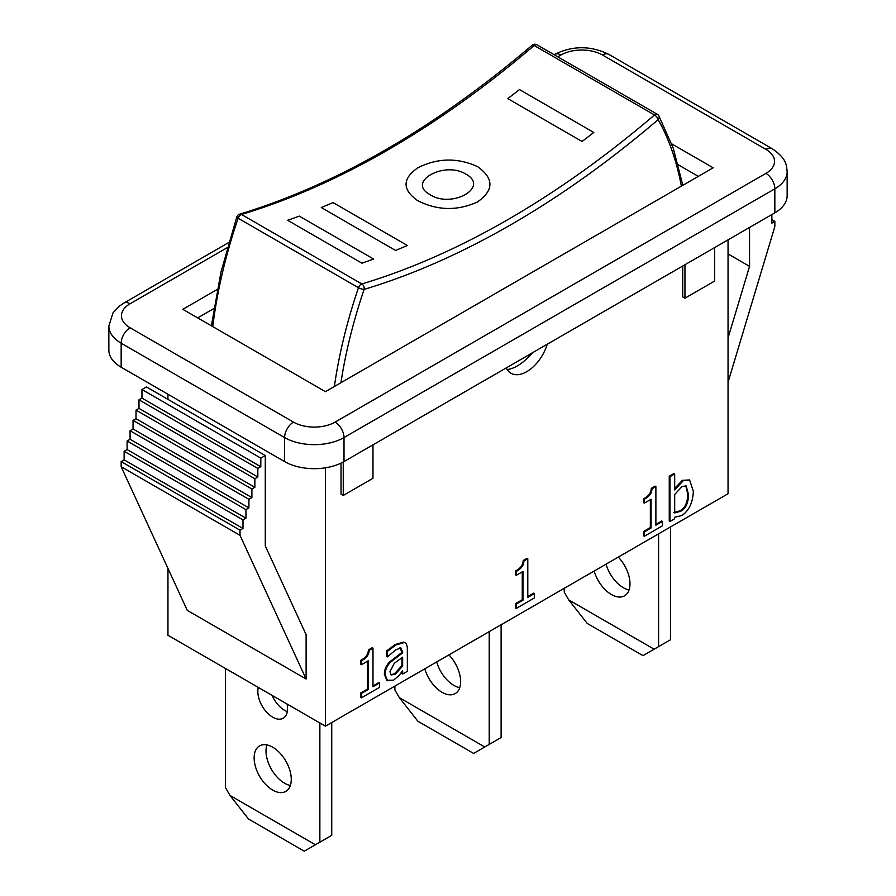 <?xml version="1.0" encoding="UTF-8"?>
<svg xmlns="http://www.w3.org/2000/svg" width="896" height="896" viewBox="0 0 896 896"><rect width="100%" height="100%" fill="white"/><g stroke="black" fill="none" stroke-linecap="round" stroke-linejoin="round"><path stroke-width="1.34" d="M658.594 533.837L658.594 646.632L670.477 639.766L670.477 526.982M606.043 564.178A26.264 15.165 -120 0 0 629.07 589.938M568.702 599.883L587.283 623.47L642.992 655.637L654.136 649.208L568.702 599.883L564.256 592.166L564.256 588.302M618.274 557.11A26.264 15.165 60 0 1 624.546 595.829A26.264 15.165 60 0 1 594.16 571.032M658.594 646.632L654.136 649.208M489.227 631.624L489.227 744.408L501.11 737.554L501.11 624.758M436.688 661.954A26.264 15.165 -120 0 0 459.715 687.714M399.347 697.67L417.917 721.258L473.626 753.424L484.77 746.984L399.347 697.67L394.89 689.942L394.89 686.09M448.918 654.898A26.264 15.165 60 0 1 455.19 693.605A26.264 15.165 60 0 1 424.805 668.819M489.227 744.408L484.77 746.984M319.861 722.971L319.861 842.195L331.744 835.33L331.744 722.534M266.93 744.934A26.264 15.165 -120 0 0 266.011 751.061A26.264 15.165 -120 0 0 290.349 785.49M272.171 695.43A21.011 12.13 -120 0 0 287.302 711.603M229.981 795.446L248.55 819.034L304.27 851.2L315.403 844.771L229.981 795.446L225.523 787.73L225.523 668.506M254.128 757.926A26.264 15.165 60 0 1 259.56 745.898A26.264 15.165 60 0 1 285.824 761.062A26.264 15.165 60 0 1 285.824 791.392A26.264 15.165 60 0 1 265.586 784.347A26.264 15.165 60 0 1 254.128 757.926M287.078 704.043A21.011 12.13 60 0 1 283.203 718.222A21.011 12.13 60 0 1 267.008 712.589A21.011 12.13 60 0 1 257.835 691.443A21.011 12.13 60 0 1 258.306 687.434M319.861 842.195L315.403 844.771M682.819 185.326L673.288 148.31L658.862 115.864A4.2 3.248 150.7 0 1 658.168 119.627A4.2 1.792 -130.5 0 0 654.506 114.979A887.678 512.501 -60 0 1 361.838 283.954A4.2 2.923 73.3 0 1 364.112 289.397A4.2 1.109 -161.2 0 1 358.467 287.717A397.085 229.264 120 0 0 334.365 386.512M212.755 326.614A397.085 229.264 -60 0 1 238.134 218.243A4.2 2.43 -60 0 1 241.494 214.469L361.838 283.954A4.2 2.43 120 0 0 358.467 287.717L238.134 218.243A4.2 1.109 -161.2 0 1 236.824 216.854L220.987 272.003L211.411 325.83M532.874 352.531C523.466 363.014 514.886 368.693 507.158 369.544M728.045 239.848L728.045 493.741L325.438 726.186L167.955 635.264L167.955 568.422M167.955 399.37L167.955 394.24M714.672 247.565L714.672 281.019L684.958 298.178L684.958 264.723M682.73 266.011L682.73 296.89L684.958 298.178M372.971 444.842L372.971 478.296L343.258 495.454L343.258 461.989M341.029 463.131L341.029 494.166L343.258 495.454M325.438 726.186L325.438 467.813M547.232 344.243A31.517 18.2 -60 0 1 510.978 373.24A31.517 18.2 -60 0 1 506.251 367.898M669.995 521.45L669.256 521.013L669.256 476.213L673.949 473.502L674.688 473.939L674.688 489.922L683.211 480.726L689.573 479.954L693.358 491.344C692.81 502.757 688.934 510.832 681.733 515.57L674.688 517.238L674.386 518.907L669.995 521.45L669.995 476.65L674.688 473.939M674.688 488.331L682.472 480.301L689.573 479.954M516.264 608.429L516.264 604.05L523.006 600.152L523.006 571.413L516.264 575.31L516.264 571.379C521.214 568.848 523.768 565.376 523.936 560.974L527.789 558.746L527.789 597.397L534.386 593.589L534.386 597.968L516.264 608.429L515.525 608.003L515.525 603.624L522.267 599.726L522.267 571.85M516.264 575.31L515.525 574.874L515.525 570.954C520.464 568.422 523.029 564.95 523.197 560.538L527.05 558.32L527.789 558.746M527.789 596.534L533.646 593.163L534.386 593.589M361.469 697.794L361.469 693.414L368.211 689.528L368.211 660.789L361.469 664.675L361.469 660.755C366.419 658.224 368.973 654.752 369.141 650.339L372.994 648.122L372.994 686.762L379.59 682.954L379.59 687.333L361.469 697.794L360.73 697.368L360.73 692.989L367.472 689.102L367.472 661.214M361.469 664.675L360.73 664.25L360.73 660.318C365.669 657.787 368.234 654.326 368.402 649.914L372.254 647.685L372.994 648.122M372.994 685.91L378.851 682.528L379.59 682.954M386.848 680.344L387.598 680.77L385.123 674.822C385.056 670.41 386.758 666.288 390.219 662.469L402.64 652.859L402.64 651.818L400.747 648.043L395.875 649.79L387.386 656.88L387.386 651.347L395.898 644.974L404.298 642.522C406.336 643.059 407.355 645.322 407.344 649.32L407.344 671.317L402.64 674.027L402.64 670.622L399.246 675.326L393.59 680.165L386.848 680.344L384.384 674.397C384.317 669.973 386.008 665.862 389.469 662.043L401.901 652.434L400.008 647.618M387.386 656.88L386.646 656.443L386.646 650.922L395.158 644.549L403.558 642.096L405.07 642.846L403.558 642.096M402.64 674.027L401.901 673.602L401.901 671.698M644.358 536.256L644.358 531.877L651.101 527.979L651.101 499.24L644.358 503.126L644.358 499.206C649.298 496.675 651.862 493.203 652.03 488.79L655.883 486.573L655.883 525.213L662.469 521.416L662.469 525.784L644.358 536.256L643.608 535.819L643.608 531.44L650.35 527.554L650.35 499.666M644.358 503.126L643.608 502.701L643.608 498.77C648.558 496.238 651.112 492.778 651.28 488.365L655.133 486.136L655.883 486.573M655.883 524.362L661.73 520.979L662.469 521.416M643.608 531.44L644.358 531.877M650.35 527.554L651.101 527.979M643.608 498.77L644.358 499.206M651.28 488.365L652.03 488.79M390.846 674.722L394.531 673.758L401.901 665.672L402.64 666.109L395.27 674.184L391.182 674.979L389.973 671.642L394.274 663.32L402.64 657.171L402.64 666.109M401.901 665.672L401.901 657.675M389.469 662.043L390.219 662.469M401.901 652.434L402.64 652.859M401.397 648.267L400.747 648.043M386.646 650.922L387.386 651.347M360.73 692.989L361.469 693.414M367.472 689.102L368.211 689.528M360.73 660.318L361.469 660.755M368.402 649.914L369.141 650.339M515.525 603.624L516.264 604.05M522.267 599.726L523.006 600.152M515.525 570.954L516.264 571.379M523.197 560.538L523.936 560.974M673.949 512.501L680.086 510.798C685.037 508.11 687.59 502.555 687.77 494.133L685.765 485.722M688.509 494.558C688.341 502.981 685.776 508.536 680.837 511.224L674.688 512.926L674.688 494.48L682.091 486.517L686.146 485.901L688.509 494.558L687.77 494.133M669.256 476.213L669.995 476.65M728.045 382.29L774.838 226.554L774.838 221.413L771.87 223.126L771.87 214.547L768.902 216.261M771.87 219.699L774.838 221.413M749.56 227.427L749.56 266.358L728.045 337.971M728.045 253.926L749.56 266.358M265.283 455.56L146.44 386.938L141.96 389.525L141.96 398.104L138.992 399.818L138.992 408.397L136.013 410.11L136.013 418.69L133.045 420.403L133.045 428.982L130.077 430.696L130.077 439.275L127.098 440.989L127.098 449.568L124.13 451.282L124.13 459.861L121.162 461.574L121.162 466.715L187.275 610.389L306.118 679.011L240.016 535.338L240.016 530.197L242.984 528.472L242.984 519.904L245.952 518.179L245.952 509.611L248.92 507.886L248.92 499.318L251.899 497.594L251.899 489.026L254.867 487.301L254.867 478.733L257.835 477.008L257.835 468.44L260.814 466.715L260.814 458.147L265.283 455.56L265.283 545.944L306.118 634.693L306.118 679.011M121.162 466.715L240.016 535.338M121.162 461.574L240.016 530.197M124.13 459.861L242.984 528.472M124.13 451.282L242.984 519.904M127.098 449.568L245.952 518.179M127.098 440.989L245.952 509.611M130.077 439.275L248.92 507.886M130.077 430.696L248.92 499.318M133.045 428.982L251.899 497.594M133.045 420.403L251.899 489.026M136.013 418.69L254.867 487.301M136.013 410.11L254.867 478.733M138.992 408.397L257.835 477.008M138.992 399.818L257.835 468.44M141.96 398.104L260.814 466.715M141.96 389.525L260.814 458.147M197.669 317.901L213.819 308.582M217.224 289.464L182.818 309.322L325.438 391.664L713.182 167.798L671.698 143.853M678.294 164.808L698.331 176.378M557.782 56.818L560.907 55.014A29.411 16.979 180 0 1 602.504 55.014L765.923 149.363A29.411 16.979 180 0 1 765.923 173.376A12.611 7.28 60 0 1 774.838 188.821A42.022 24.259 0 0 0 787.147 171.662L787.147 195.675A42.022 24.259 180 0 1 774.838 212.834L344.008 461.574A42.022 24.259 180 0 1 284.581 461.574L121.162 367.226A42.022 24.259 180 0 1 108.853 350.067L108.853 326.054A42.022 24.259 0 0 0 121.162 343.202A12.611 7.28 -60 0 1 130.077 327.768A29.411 16.979 180 0 1 130.077 303.755L227.259 247.643M582.053 141.478L507.774 98.594A887.656 512.49 -60 0 0 519.501 89.578L593.779 132.474A887.678 512.501 -60 0 1 582.064 141.49M299.286 216.126L373.576 259.011A887.678 512.501 -60 0 1 361.894 263.189M299.298 216.104A887.656 512.49 -60 0 1 287.616 220.282L361.894 263.166M333.066 202.586L407.344 245.47A887.678 512.501 -60 0 1 395.562 250.443L321.283 207.536A887.656 512.49 -60 0 0 333.066 202.563M477.702 166.723C494.11 178.562 493.987 190.344 477.333 202.048C457.106 211.086 437.181 210.594 417.558 200.581C402.046 189.504 402.248 178.506 418.163 167.597C437.976 157.853 457.822 157.562 477.702 166.723M465.83 174.093C490.291 187.298 451.08 209.171 429.598 194.342C406.571 181.821 444.326 160.698 465.83 174.093M241.494 214.469A887.678 512.501 120 0 0 534.162 45.506A4.2 2.43 -60 0 1 536.962 44.8A4.2 4.2 0 0 0 532.134 45.248C434.47 128.24 336.963 184.554 239.59 214.189A4.2 2.923 73.3 0 1 241.494 214.469M658.862 115.864A4.2 4.2 0 0 0 657.294 114.274A4.2 2.43 120 0 0 654.506 114.979L534.162 45.506A4.2 1.792 -130.5 0 0 532.134 45.248M340.917 382.726A392.885 226.834 -60 0 1 364.112 289.397A891.878 514.931 120 0 0 658.168 119.627A392.885 226.834 -60 0 1 681.363 186.178M394.531 673.758L395.27 674.184M384.384 674.397L385.123 674.822M401.901 651.392L402.64 651.818M395.158 644.549L395.898 644.974M680.086 510.798L680.837 511.224M682.472 480.301L683.211 480.726M765.923 173.376L335.093 422.117A29.411 16.979 180 0 1 293.496 422.117L130.077 327.768M554.086 54.69L554.602 54.387C572.678 45.528 590.744 45.528 608.81 54.387A12.611 7.28 120 0 0 602.504 55.014M765.923 149.363A12.611 7.28 -60 0 1 772.229 148.736L608.81 54.387M554.602 54.387A12.611 7.28 60 0 1 560.907 55.014M228.715 242.536L123.771 303.128A12.611 7.28 60 0 1 130.077 303.755M335.093 422.117A12.611 7.28 60 0 1 344.008 437.55L774.838 188.821L774.838 212.834M293.496 422.117A12.611 7.28 120 0 0 284.581 437.55A42.022 24.259 0 0 0 344.008 437.55L344.008 461.574M121.162 367.226L121.162 343.202L284.581 437.55L284.581 461.574M657.294 114.274L536.962 44.8M239.59 214.189A4.2 4.2 0 0 0 236.824 216.854M787.147 171.662C786.341 164.741 786.822 158.816 772.229 148.736M123.771 303.128L118.821 306.544L112.997 312.861L108.853 326.054"/></g></svg>
